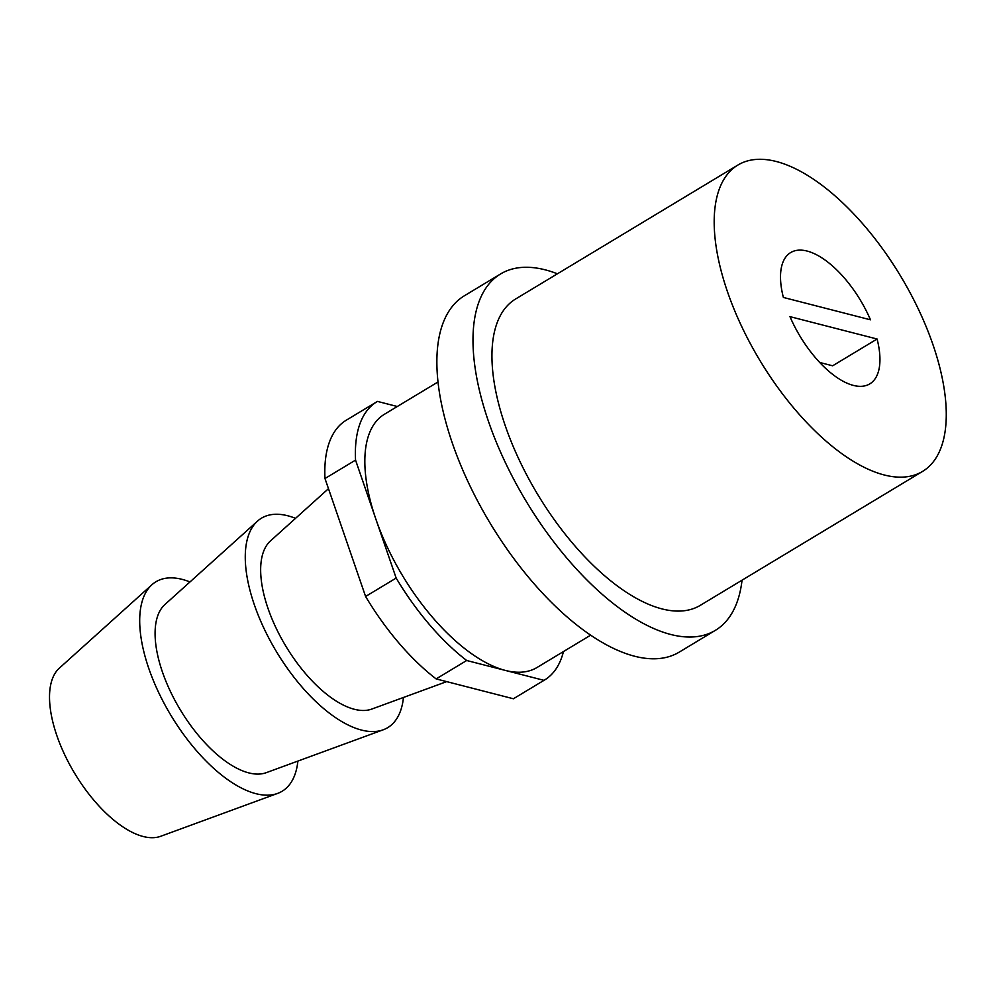 <?xml version="1.0" encoding="UTF-8"?>
<svg xmlns="http://www.w3.org/2000/svg" width="996" height="996" viewBox="0 0 996 996"><rect width="100%" height="100%" fill="white"/><g stroke="black" fill="none" stroke-linecap="round" stroke-linejoin="round"><path stroke-width="1.49" d="M295.538 518.343A122.284 56.087 58.9 0 0 287.695 515.754A122.284 56.087 58.9 0 0 257.491 521.132A122.284 56.087 58.9 0 0 266.355 633.282A122.284 56.087 58.9 0 0 361.498 730.068A122.284 56.087 58.9 0 0 383.223 729.794A122.284 56.087 58.9 0 0 403.467 697.461M257.491 521.132L164.938 604.497A98.554 45.206 58.9 0 0 172.084 694.884A98.554 45.206 58.9 0 0 248.763 772.884A98.554 45.206 58.9 0 0 266.268 772.672L383.223 729.794M557.424 273.8A208.064 95.429 58.9 0 0 545.198 269.829A208.064 95.429 58.9 0 0 500.59 273.95L464.472 295.712A208.064 95.429 58.9 0 0 468.817 483.434A208.064 95.429 58.9 0 0 634.639 656.24A208.064 95.429 58.9 0 0 679.235 652.119L715.352 630.356A208.064 95.429 58.9 0 0 742.045 580.182M500.59 273.95A208.064 95.429 58.9 0 0 504.935 461.671A208.064 95.429 58.9 0 0 670.756 634.477A208.064 95.429 58.9 0 0 715.352 630.356M737.912 165.037L515.667 298.962A178.857 82.033 58.9 0 0 519.402 460.326A178.857 82.033 58.9 0 0 661.942 608.892A178.857 82.033 58.9 0 0 700.288 605.344L922.545 471.419A178.857 82.033 -121.1 0 1 884.199 474.968A178.857 82.033 -121.1 0 1 741.647 326.402A178.857 82.033 -121.1 0 1 737.912 165.037A178.857 82.033 -121.1 0 1 776.258 161.489A178.857 82.033 -121.1 0 1 918.81 310.055A178.857 82.033 -121.1 0 1 922.545 471.419M436.136 678.911L466.688 660.497L543.978 680.343L513.413 698.769L436.136 678.911A162.435 74.501 58.9 0 1 365.594 596.48L324.982 478.516L355.547 460.102L375.853 519.078A147.831 67.803 58.9 0 0 505.333 670.42A147.831 67.803 58.9 0 0 537.031 667.494L590.64 635.187M543.978 680.343A162.435 74.501 58.9 0 0 544.563 680.007A162.435 74.501 58.9 0 0 563.462 651.571M513.413 698.769A162.435 74.501 58.9 0 0 513.998 698.42L544.563 680.007M438.041 381.954L384.431 414.261A147.831 67.803 58.9 0 0 375.853 519.078L396.159 578.066A162.435 74.501 58.9 0 0 466.688 660.497M396.159 578.066L365.594 596.48M189.962 581.95A122.284 56.087 58.9 0 0 182.131 579.361A122.284 56.087 58.9 0 0 151.915 584.752L59.374 668.117A98.554 45.206 58.9 0 0 66.52 758.504A98.554 45.206 58.9 0 0 143.187 836.503A98.554 45.206 58.9 0 0 160.705 836.279L277.647 793.401A122.284 56.087 58.9 0 0 297.891 761.068M151.915 584.752A122.284 56.087 58.9 0 0 160.792 696.901A122.284 56.087 58.9 0 0 255.922 793.675A122.284 56.087 58.9 0 0 277.647 793.401M870.479 319.816L783.366 297.443A76.655 35.159 -121.1 0 1 790.662 252.573A76.655 35.159 -121.1 0 1 807.096 251.054A76.655 35.159 -121.1 0 1 870.479 319.816M397.304 406.505L377.484 401.413A162.435 74.501 58.9 0 0 376.899 401.749L346.334 420.163A162.435 74.501 58.9 0 0 324.982 478.516M376.899 401.749A162.435 74.501 58.9 0 0 355.547 460.102M328.481 488.675L270.514 540.878A98.554 45.206 58.9 0 0 277.66 631.277A98.554 45.206 58.9 0 0 354.339 709.277A98.554 45.206 58.9 0 0 371.844 709.052L446.669 681.625M853.36 385.402A76.655 35.159 -121.1 0 1 789.977 316.641L877.09 339.014A76.655 35.159 -121.1 0 1 869.794 383.883A76.655 35.159 -121.1 0 1 853.36 385.402M877.09 339.014L832.644 365.793L819.708 362.469"/></g></svg>
